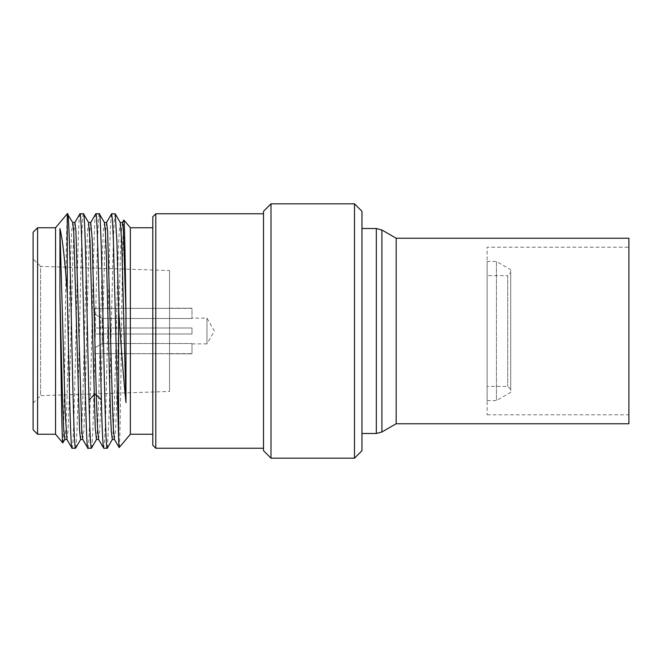 <?xml version="1.0" encoding="UTF-8"?>
<svg xmlns="http://www.w3.org/2000/svg" width="662" height="662" viewBox="0 0 662 662"><rect width="100%" height="100%" fill="white"/><g stroke="black" fill="none" stroke-linecap="round" stroke-linejoin="round"><path stroke-width="0.5" stroke-dasharray="3.31 2.48" d="M33.1 258.883L33.1 403.117L33.1 258.883L40.581 266.364L40.581 395.636L169.555 391.449L169.555 270.551L169.555 391.449M33.1 403.117L40.581 395.636L40.581 266.364L169.555 270.551M169.555 308.376L169.555 328.004L169.555 308.376L191.997 308.186L191.997 318.488L191.997 308.376L94.749 308.376L94.749 314.078L102.229 318.488L94.749 314.078L94.749 328.004L169.555 328.004L169.555 353.624L169.555 333.996L191.997 333.996L191.997 328.004L94.749 328.004L102.229 328.004L102.229 318.488L102.229 328.004L191.997 328.004L191.997 333.996L94.749 333.996L191.997 333.996L102.229 333.996L102.229 343.512L94.749 347.922L102.229 343.512L102.229 333.996L94.749 333.996L94.749 353.624L191.997 353.624L191.997 343.512L102.229 343.512L191.997 343.512L191.997 353.814L94.749 353.624L94.749 333.996L94.749 353.624L94.749 333.996L169.555 333.996L169.555 328.004L191.997 328.004L191.997 333.996L191.997 328.004L94.749 328.004L94.749 308.376L94.749 328.004L94.749 308.376L169.555 308.376M191.997 318.488L102.229 318.488L191.997 318.488M191.997 343.868L206.966 343.868L206.966 318.132L206.966 343.868L214.389 331L206.966 318.132L191.997 318.132M33.1 232.246L33.1 429.754M37.585 227.761L37.585 434.239M55.542 227.761L55.542 434.239M67.284 213.768L67.284 214.877C66.514 222.771 65.737 284.875 64.967 344.703C64.247 400.411 63.519 444.963 62.799 442.886M67.284 214.877L67.632 213.768M64.802 439.46L65.844 429.712L66.821 405.392L70.726 253.579L71.703 230.599L72.779 222.606M80.599 439.477L81.674 429.712L82.659 405.376L86.565 253.496L87.541 230.55L88.584 222.556M83.462 213.768C80.822 206.519 78.182 455.481 75.542 448.232M87.897 448.232C90.537 455.481 93.176 206.519 95.816 213.768M67.011 439.46L67.987 431.417L68.964 408.462L72.87 256.682L73.846 232.337L74.922 222.523M82.742 439.394L83.817 431.425L84.802 408.462L88.708 256.616L89.684 232.288L90.727 222.531M72.059 448.232C74.698 455.481 77.338 206.519 79.978 213.768M107.335 448.1L109.288 410.928L113.185 247.141L114.162 222.432L115.138 213.768M99.3 213.768C96.66 206.511 94.021 455.489 91.381 448.232M96.437 439.477L97.513 429.696L98.489 405.351L102.395 253.521L103.38 230.566L104.422 222.564M112.292 439.477L113.351 429.712L114.327 405.376L118.233 253.505L119.21 230.558L120.294 222.614M98.58 439.386L99.656 431.417L100.632 408.454L104.538 256.666L105.515 232.321L106.565 222.531M114.443 439.427L115.494 431.442L116.471 408.495L120.376 256.641L121.353 232.296L122.412 222.523M111.539 213.884L110.562 224.501L109.586 250.881L105.688 414.801L104.712 439.551L103.735 448.232M119.177 447.562C119.954 448.157 120.741 392.293 121.518 331.546C122.296 270.7 123.082 217.484 123.868 220.032M130.356 227.761L130.356 434.239M152.798 227.761L152.798 434.239L152.798 227.761M152.798 216.764L152.798 445.236M155.793 213.768L155.793 448.232M263.517 213.768L263.517 448.232L263.517 213.768M263.517 211.302L263.517 450.698M270.998 203.822L270.998 458.178M361.965 211.302L361.965 450.698M354.484 203.822L354.484 458.178M361.965 228.506L361.965 433.494L361.965 228.506M376.33 228.506L376.33 433.494M381.916 230.004L381.916 431.996M396.174 423.763L396.174 238.237M628.9 238.237L628.9 423.763M628.9 247.207L628.9 414.793L628.9 247.207L487.116 247.207L487.116 414.793L487.116 247.207M487.116 414.793L628.9 414.793M487.116 261.424L487.116 400.576L487.116 261.424L496.442 261.424L496.442 400.576L510.7 392.343L510.7 269.657L510.7 392.343M487.116 400.576L496.442 400.576L496.442 261.424L510.7 269.657M510.7 272.645L510.7 389.355L510.7 272.645L507.704 275.64L507.704 386.36L507.704 275.64L487.116 275.64L487.116 386.36L487.116 275.64M510.7 389.355L507.704 386.36L487.116 386.36M169.555 308.186L191.997 308.186M169.555 353.814L191.997 353.814"/><path stroke-width="0.99" d="M33.1 429.754L33.1 232.246L37.585 227.761L37.585 434.239L33.1 429.754M64.859 439.394L62.799 442.886C61.847 444.533 60.896 361.138 59.936 294.358L59.936 228.58C62.41 237.873 64.859 259.496 67.284 293.456L67.284 213.768L55.542 227.761L55.542 434.239L37.585 434.239M55.542 227.761L37.585 227.761M62.799 442.886L55.542 434.239M67.284 213.768L72.779 222.606L73.763 232.279L79.622 431.425L80.599 439.477L82.841 439.477M67.284 214.877C68.658 204.028 70.04 257.361 71.413 322.948C72.795 388.28 74.169 450.094 75.542 448.232L72.059 448.232C70.47 451.219 68.873 365.623 67.284 293.456M59.936 294.358L62.352 393.443L63.56 427.296L64.802 439.46M88.584 222.556L89.982 240.273L95.245 427.693L96.437 439.477L98.679 439.477M96.536 439.394L91.381 448.232C90.595 447.264 89.8 431.185 89.006 400.005C87.161 328.269 85.315 209.2 83.462 213.768L79.978 213.768C82.618 206.511 85.257 455.489 87.897 448.232L82.75 439.403L81.765 429.712L75.898 230.55L74.922 222.523L72.679 222.531M95.684 213.934L95.816 213.768C97.662 209.2 99.515 328.269 101.36 400.005C102.155 431.185 102.941 447.264 103.735 448.232L98.58 439.394L97.446 426.676L96.304 394.85L101.36 400.005M59.936 228.58L65.166 411.723L66.953 439.444M90.727 222.531L92.15 238.552L96.304 394.85L94.062 394.85L89.006 400.005M91.381 448.232L87.897 448.232M118.614 439.965L113.392 240.662L112.523 220.694L111.655 213.768L115.229 213.851L120.285 222.606L121.709 241.663L125.962 402.521C123.488 377.489 121.038 346.3 118.614 308.955L118.614 439.965L119.177 447.562L114.443 439.427M104.422 222.564L99.3 213.768C101.94 206.519 104.579 455.481 107.219 448.232L107.335 448.1M115.229 213.851L116.926 242.069L118.614 308.955M104.455 222.614L105.432 232.312L106.408 256.657L110.314 408.446L111.29 431.409L112.292 439.477M152.798 227.761L130.356 227.761L130.356 434.239L119.177 447.562M130.356 227.761L123.868 220.032C124.564 219.875 125.259 261.598 125.962 312.58L125.962 402.521M104.356 222.531L106.599 222.523L107.575 230.575L112.457 405.343L113.434 429.688L114.41 439.386M120.186 222.523L122.437 222.523L123.314 229.118L125.962 312.58M111.655 213.768L106.499 222.614M107.219 448.232L103.735 448.232M99.3 213.768L95.816 213.768M152.798 434.239L130.356 434.239M152.798 445.236L152.798 216.764L155.793 213.768L155.793 448.232L152.798 445.236M263.517 448.232L155.793 448.232M263.517 213.768L155.793 213.768M263.517 450.698L263.517 211.302L270.998 203.822L270.998 458.178L263.517 450.698M270.998 458.178L354.484 458.178L354.484 203.822L270.998 203.822M354.484 458.178L361.965 450.698L361.965 211.302L354.484 203.822M361.965 228.506L376.33 228.506L376.33 433.494L361.965 433.494M376.33 433.494L381.916 431.996L381.916 230.004L376.33 228.506M381.916 230.004L396.174 238.237L628.9 238.237L628.9 423.763L396.174 423.763L381.916 431.996M396.174 238.237L396.174 423.763M80.698 439.386L75.634 448.149M88.617 222.614L83.553 213.851M95.725 213.851L90.669 222.614M66.912 439.386L71.976 448.141M74.831 222.614L79.887 213.851M107.31 448.149L112.366 439.394M112.267 439.477L114.509 439.477M67.011 439.46L64.768 439.46M90.76 222.531L88.518 222.531M122.338 222.614L123.819 220.049"/></g></svg>
